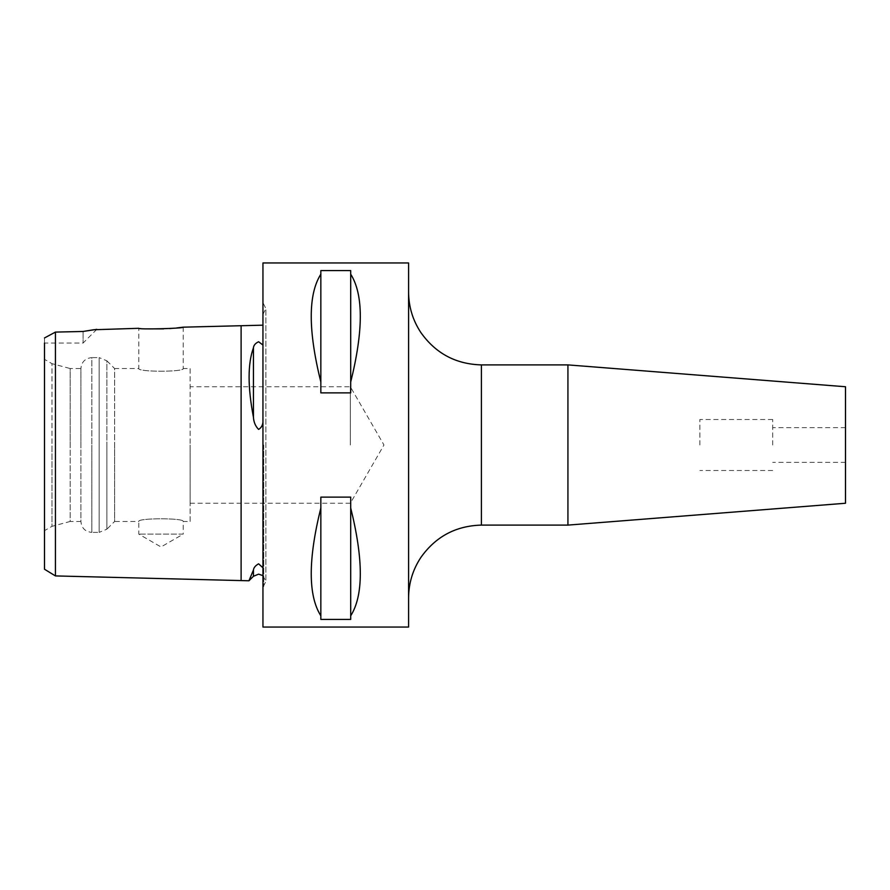 <?xml version="1.0" encoding="UTF-8"?>
<svg xmlns="http://www.w3.org/2000/svg" width="890" height="890" viewBox="0 0 890 890"><rect width="100%" height="100%" fill="white"/><g stroke="black" fill="none" stroke-linecap="round" stroke-linejoin="round"><path stroke-width="0.67" stroke-dasharray="4.45 3.34" d="M262.951 627.049L262.951 262.951M250.39 577.566L253.439 570.012C253.717 567.664 255.43 565.595 258.589 563.826L262.951 567.764M262.951 325.173L262.951 345.02L262.951 325.173M55.425 575.919L55.425 361.351M55.425 343.051L55.425 332.092L83.093 331.469L83.093 343.051L83.093 331.469M96.799 329.345L83.093 343.051L44.5 343.051L44.5 337.955L44.5 569.244M44.5 337.955L55.425 332.092M262.951 422.205C262.583 425.542 261.126 427.934 258.589 429.414C255.43 426.176 253.717 422.105 253.439 417.21C247.654 387.083 247.654 363.932 253.439 347.779C253.717 345.231 255.43 343.217 258.589 341.76L262.951 345.02M408.588 627.049L408.588 262.951M699.863 445L699.863 419.513L699.863 445M772.687 445L772.687 419.513L772.687 445M845.5 386.75L845.5 503.251M567.931 364.9L567.931 525.1M183.218 327.175L183.218 368.538C184.597 372.109 137.416 372.109 138.796 368.538C137.416 372.109 184.586 372.109 183.218 368.538L190.137 368.538L190.137 445L190.137 368.538M148.674 328.888L138.796 328.299L138.796 368.538L114.61 368.538L114.61 445L114.61 368.538L106.889 360.817L106.889 445L106.889 360.817L99.157 357.613L99.157 445L99.157 357.613L91.837 357.613L91.837 445L91.837 357.613C85.195 358.27 81.557 361.907 80.912 368.538L80.912 445L80.912 368.538L70.188 368.538L70.188 445L70.188 368.538L51.987 363.665L51.987 445L51.987 363.665L44.5 359.338L44.5 445L44.5 359.338M176.71 327.943L173.305 328.265M169.534 328.555L163.638 328.866M190.137 521.462L190.137 445L190.137 521.462L183.218 521.462L183.218 534.122L138.796 534.122L183.218 534.122L161.012 546.95L138.796 534.122L138.796 521.462C137.416 517.891 184.586 517.891 183.218 521.462C184.597 517.891 137.416 517.891 138.796 521.462L114.61 521.462L114.61 445L114.61 521.462L106.889 529.183L106.889 445L106.889 529.183L99.157 532.387L99.157 445L99.157 532.387L91.837 532.387L91.837 445L91.837 532.387C85.195 531.731 81.557 528.093 80.912 521.462L80.912 445L80.912 521.462L70.188 521.462L70.188 445L70.188 521.462L51.987 526.335L51.987 445L51.987 526.335L44.5 530.663L44.5 445L44.5 530.663M350.704 615.813C363.498 595.544 363.498 559.587 350.704 507.968L350.704 497.132L320.845 497.132L320.845 507.968C308.04 559.587 308.04 595.544 320.845 615.813L320.845 619.418L350.704 619.418L350.704 507.968M350.337 445L350.337 386.75L350.337 445M190.137 445L190.137 503.251L190.137 445M320.845 382.032L320.845 392.868L350.704 392.868L350.704 382.032C363.498 330.413 363.498 294.457 350.704 274.187L350.704 270.582L320.845 270.582L320.845 274.187C308.04 294.457 308.04 330.413 320.845 382.032L320.845 274.187M350.704 497.132L350.704 619.418L350.704 497.132M320.845 507.968L320.845 615.813M320.845 497.132L320.845 619.418L320.845 497.132M350.704 274.187L350.704 382.032M320.845 270.582L320.845 392.868L320.845 270.582M350.704 270.582L350.704 392.868L350.704 270.582M845.5 445L845.5 462.344L845.5 445M263.729 445L263.729 586.577L263.729 445M253.439 417.21L253.439 347.779M481.412 525.1L481.412 364.9M241.112 580.591L241.112 325.729M253.439 576.286L253.439 570.012M262.951 575.607L265.865 581.426L265.865 445L265.865 581.426L262.951 587.356M262.951 314.393L265.865 308.574L265.865 445L265.865 308.574L262.951 302.645M772.687 419.513L699.863 419.513M845.5 427.656L772.687 427.656M190.137 503.251L350.337 503.251L383.968 445L350.337 386.75L190.137 386.75M845.5 462.344L772.687 462.344M772.687 470.487L699.863 470.487"/><path stroke-width="1.33" d="M262.951 567.764L258.589 563.826C255.43 565.595 253.717 567.664 253.439 570.012L248.933 580.781L55.425 575.919L44.5 569.244L44.5 343.051M262.951 325.173L183.218 327.175L176.71 327.943M262.951 345.02L258.589 341.76C255.43 343.228 253.717 345.231 253.439 347.779C247.654 363.81 247.654 386.961 253.439 417.21C253.717 422.116 255.43 426.176 258.589 429.414C261.126 427.934 262.583 425.531 262.951 422.205M55.425 361.351L55.425 343.051M93.661 329.756L138.796 328.299C137.438 329.645 184.575 328.466 183.218 327.175M96.799 329.345L83.093 331.469L55.425 332.092L55.425 575.919M567.931 364.9L567.931 525.1L845.5 503.251L845.5 386.75L567.931 364.9L481.412 364.9L481.412 525.1C455.836 525.801 435.655 536.592 420.859 557.463C412.771 569.734 408.688 583.217 408.588 597.913M173.305 328.265L169.534 328.555M163.638 328.866L148.674 328.888M350.704 507.968C363.498 559.587 363.498 595.544 350.704 615.813L350.704 619.418L320.845 619.418L320.845 615.813C308.04 595.544 308.04 559.587 320.845 507.968L320.845 497.132L350.704 497.132L350.704 615.813M262.951 445L262.951 627.049L408.588 627.049L408.588 262.951L262.951 262.951L262.951 445M83.093 331.469L93.528 329.778M55.425 332.092L44.5 337.955M253.439 570.012L253.439 576.286L248.933 580.781L250.39 577.566M350.704 274.187C363.498 294.457 363.498 330.413 350.704 382.032L350.704 392.868L320.845 392.868L320.845 382.032C308.04 330.413 308.04 294.457 320.845 274.187L320.845 270.582L350.704 270.582L350.704 382.032M320.845 382.032L320.845 274.187M320.845 615.813L320.845 507.968M241.112 325.729L241.112 580.591M253.439 347.779L253.439 417.21M253.439 576.286L258.589 574.15L262.951 575.607M481.412 364.9C455.836 364.199 435.655 353.408 420.859 332.537C412.771 320.267 408.688 306.783 408.588 292.087M567.931 525.1L481.412 525.1"/></g></svg>
